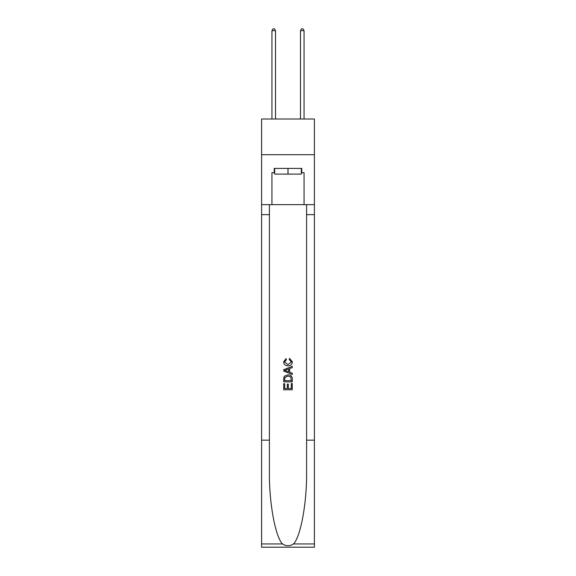 <?xml version="1.0" encoding="UTF-8"?>
<svg xmlns="http://www.w3.org/2000/svg" width="576" height="576" viewBox="0 0 576 576"><rect width="100%" height="100%" fill="white"/><g stroke="black" fill="none" stroke-linecap="round" stroke-linejoin="round"><path stroke-width="0.86" d="M314.402 154.692L314.402 119.009L261.598 119.009L261.598 154.692L314.402 154.692L314.402 204.646L304.056 204.646L304.056 172.67L301.774 172.67L301.774 168.394L274.226 168.394L274.226 172.67L274.651 172.67M301.349 168.394L301.349 174.103L274.651 174.103L274.651 168.394M288 168.394L288 174.103M291.29 383.515L291.29 388.57L288.324 388.57L291.29 388.57L291.29 383.515L292.277 383.515L292.277 389.772L283.716 389.772L283.716 383.738L283.716 389.772M287.338 384.062L287.338 388.57L284.702 388.57L287.338 388.57L287.338 384.062L288.324 384.062L288.324 388.57M284.45 376.186L283.838 377.431L284.45 376.186L287.95 374.846C290.686 374.832 292.133 376.15 292.277 378.799L292.277 381.866L283.716 381.866L283.716 378.943L283.716 381.866M289.534 358.373L289.253 359.582L289.534 358.373L292.385 361.872C292.154 364.5 290.671 365.825 287.935 365.839L287.935 365.839C285.3 365.782 283.86 364.471 283.608 361.894L286.092 358.596L286.351 359.798L284.594 361.951L287.928 364.63L291.398 361.987L289.253 359.582M293.522 543.946L314.402 543.946L314.402 547.2L261.598 547.2L261.598 440.15L269.41 440.15L269.41 471.974C269.028 502.394 275.198 536.378 282.478 543.946C286.157 546.293 289.836 546.293 293.522 543.946C300.802 536.378 306.972 502.394 306.59 471.974L306.59 204.646M283.716 369.713L283.716 371.081L292.277 374.479L283.716 371.081L283.716 369.713L292.277 366.314L283.716 369.713M306.59 440.15L314.402 440.15L314.402 204.646M261.598 440.15L261.598 154.692M269.41 204.646L269.41 440.15M314.402 543.946L314.402 440.15M261.598 204.646L271.944 204.646L271.944 172.67L274.226 172.67M271.944 204.646L304.056 204.646M301.349 172.67L301.774 172.67M292.277 366.314L292.277 367.596L289.642 368.568L289.642 372.218L292.277 373.198L292.277 374.479M286.286 370.98L288.655 371.858L288.655 368.935L284.702 370.397L286.286 370.98M288.655 368.935L288.655 371.858M283.716 378.943L283.838 377.431M290.686 376.877L291.29 380.664L290.686 376.877L287.928 376.049L284.882 377.51L284.702 380.664L291.29 380.664L284.702 380.664M283.716 383.738L284.702 383.738L284.702 388.57M275.508 119.009L275.508 30.658L271.944 30.658L271.944 119.009M271.944 30.658L273.017 28.8L274.442 28.8L275.508 30.658M304.056 119.009L304.056 30.658L300.492 30.658L300.492 119.009M300.492 30.658L301.558 28.8L302.983 28.8L304.056 30.658M306.59 214.639L314.402 214.639M269.41 214.639L261.598 214.639M261.598 543.946L282.478 543.946"/></g></svg>
